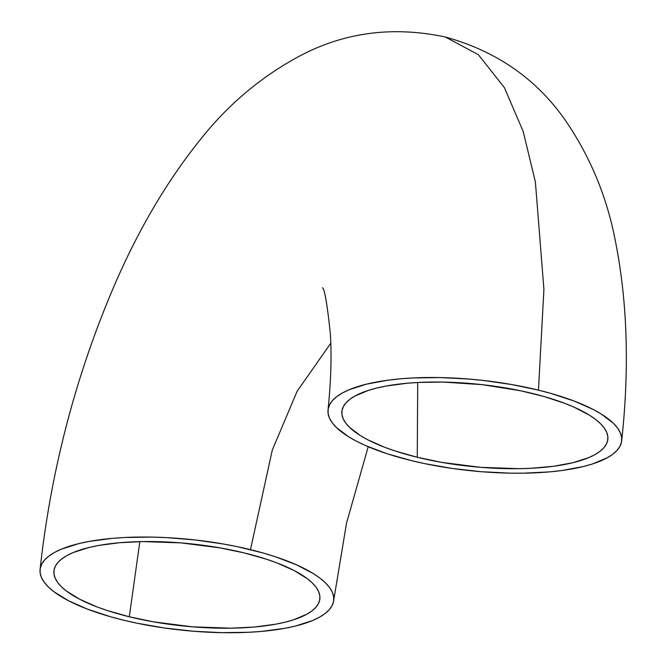 <?xml version="1.0" encoding="UTF-8"?>
<svg xmlns="http://www.w3.org/2000/svg" width="666" height="666" viewBox="0 0 666 666"><rect width="100%" height="100%" fill="white"/><g stroke="black" fill="none" stroke-linecap="round" stroke-linejoin="round"><path stroke-width="1" d="M411.272 460.589A147.636 45.554 6 0 1 327.972 410.914A147.636 45.554 6 0 1 538.461 390.134L543.914 289.285L535.389 181.993L523.185 131.418L504.345 87.554L478.346 54.679L445.396 37.03L478.346 54.679L504.345 87.554L523.185 131.418L535.389 181.993L543.914 289.285L538.461 390.134A147.636 45.554 6 0 1 621.761 439.81A147.636 45.554 6 0 1 411.272 460.589L424.558 463.594L452.447 468.481L481.202 471.703L509.715 473.151L523.534 473.185L549.641 471.869L561.671 470.546L583.125 466.591L592.34 464.011L607.292 457.758L612.887 454.154L617.149 450.266L620.046 446.137L621.545 441.816L621.628 437.329L620.304 432.733L617.573 428.063L613.469 423.36L601.315 414.069L593.373 409.565L574.159 401.057L551.132 393.481L538.461 390.134L511.405 384.49L482.942 380.419L468.523 379.021L440.01 377.58L412.845 377.972L400.091 378.854L388.053 380.186L366.6 384.132L349.309 389.668L342.441 392.965L336.846 396.578L332.575 400.457L329.678 404.587L328.18 408.916L328.097 413.395L329.429 417.998L332.151 422.669L336.255 427.364L348.418 436.655L356.352 441.158L365.434 445.512L386.655 453.596L411.272 460.589M123.302 620.113A147.636 45.554 6 0 1 40.002 570.437A147.636 45.554 6 0 1 250.483 549.658L272.277 450.091L297.153 391.225L330.802 343.181L297.153 391.225L272.277 450.091L250.483 549.658A147.636 45.554 6 0 1 333.783 599.325A147.636 45.554 6 0 1 123.302 620.113L110.623 616.766L87.596 609.19L68.382 600.674L53.721 591.558L48.285 586.879L44.181 582.184L41.45 577.514L40.127 572.918L40.21 568.431L41.708 564.102L44.605 559.981L48.868 556.093L54.47 552.48L61.339 549.184L78.63 543.656L88.886 541.466L112.113 538.369L124.867 537.487L152.039 537.096L166.2 537.595L194.971 539.935L223.426 544.014L237.196 546.653L263.162 552.996L275.1 556.651L296.32 564.735L313.336 573.592L320.063 578.205L325.499 582.883L329.603 587.578L332.334 592.249L333.658 596.853L333.574 601.331L332.076 605.66L329.179 609.781L324.916 613.669L319.314 617.282L312.446 620.579L295.155 626.115L284.898 628.296L261.671 631.393L248.918 632.275L221.745 632.667L193.232 631.218L164.477 627.996L136.588 623.118L123.302 620.113M417.266 457.267L417.715 382.492L417.266 457.267A133.708 41.259 6 0 1 341.825 412.279A133.708 41.259 6 0 1 532.459 393.456A133.708 41.259 6 0 1 607.9 438.444A133.708 41.259 6 0 1 417.266 457.267L394.98 450.932L384.931 447.377L367.532 439.668L360.348 435.589L349.334 427.172L345.621 422.918L343.148 418.689L341.941 414.527L342.024 410.464L343.381 406.543L346.004 402.813L349.866 399.292L354.928 396.02L368.473 390.359L376.814 388.028L386.105 386.047L407.142 383.241L418.689 382.442L443.298 382.084L482.176 384.657L520.429 390.734L543.939 396.486L564.793 403.355L573.967 407.117L589.385 415.134L595.471 419.314L600.391 423.551L604.112 427.805L606.584 432.034L607.783 436.205L607.708 440.259L606.351 444.18L603.729 447.918L599.866 451.44L594.796 454.703L588.569 457.692L572.91 462.703L553.488 466.283L531.035 468.281L518.939 468.673L480.602 467.332L441.774 462.379L417.266 457.267M244.489 552.98A133.708 41.259 6 0 1 319.93 597.968A133.708 41.259 6 0 1 129.296 616.783L139.835 541.633L129.296 616.783A133.708 41.259 6 0 1 53.854 571.794A133.708 41.259 6 0 1 244.489 552.98L219.98 547.868L181.152 542.915L142.815 541.575L119.172 542.757L98.127 545.562L88.844 547.544L73.185 552.555L66.958 555.544L61.896 558.807L58.025 562.329L55.403 566.067L54.046 569.979L53.971 574.042L55.178 578.213L57.642 582.442L61.364 586.696L66.284 590.933L79.562 599.184L96.961 606.893L107.01 610.447L129.296 616.783L153.804 621.894L192.632 626.848L230.969 628.188L254.612 627.006L275.657 624.2L284.94 622.219L293.281 619.888L306.826 614.227L311.888 610.955L315.759 607.434L318.381 603.696L319.738 599.783L319.813 595.72L318.606 591.558L316.142 587.32L312.421 583.066L307.501 578.837L294.222 570.579L276.823 562.87L266.775 559.315L244.489 552.98M328.038 409.931C330.952 381.293 331.735 356.085 330.394 334.315C327.306 304.67 324.667 289.144 322.494 287.745M621.686 440.792C629.561 368.256 627.455 301.631 615.359 240.917C606.893 196.703 590.134 156.377 565.076 119.938C536.247 78.763 496.353 51.124 445.396 37.03C393.664 25.999 345.496 32.11 300.899 55.361C261.755 76.182 228.197 104.312 200.225 139.752C166.741 181.385 137.837 230.602 113.503 287.404C75.341 376.989 50.866 471.004 40.068 569.447M368.206 446.711L346.503 523.243L333.724 600.274"/></g></svg>
